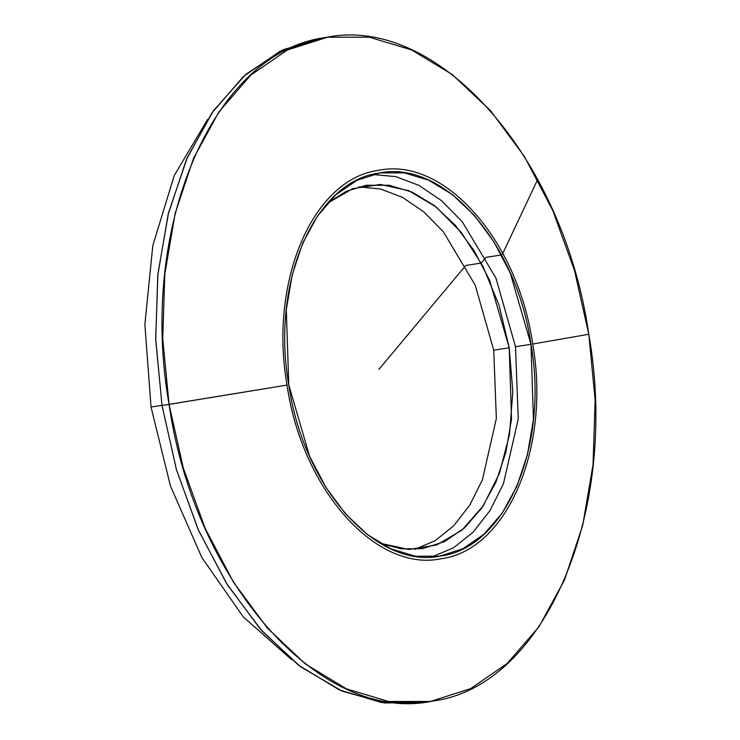 <?xml version="1.0" encoding="UTF-8"?>
<svg xmlns="http://www.w3.org/2000/svg" width="740" height="740" viewBox="0 0 740 740"><rect width="100%" height="100%" fill="white"/><g stroke="black" fill="none" stroke-linecap="round" stroke-linejoin="round"><path stroke-width="1.11" d="M414.742 549.422L435.305 540.588L453.851 525.659L469.733 505.17L482.397 479.853L496.346 418.47L493.737 350.159L509.213 347.763L511.543 419.025L505.864 452.316L495.865 482.286L481.934 507.788L464.6 527.824L444.546 541.615L422.549 548.636L401.506 548.886L380.24 543.271L408.859 549.469L436.637 545.01L461.936 530.145L483.303 505.744L499.472 473.249L509.509 434.537L512.82 391.876L509.213 347.763L499.001 305.084L482.776 265.975L461.473 232.665L436.313 207.08L408.739 190.689L380.341 184.427L352.758 188.672L327.561 203.167L346.135 191.373L366.263 185.25L389.129 185.25L412.199 192.169L434.593 205.729L455.452 225.432L473.998 250.527L489.501 280.044L509.213 347.763L493.737 350.159L475.21 285.159L443.362 231.796L423.77 211.871L402.615 197.441L380.628 189.014L358.586 186.859L380.628 189.014L402.615 197.441L423.77 211.871L443.362 231.796L475.21 285.159L493.737 350.159L496.346 418.47L482.397 479.853L469.733 505.17L453.851 525.659L435.305 540.588L414.742 549.422M431.762 557.016L453.528 547.794L473.184 532.106L490.019 510.517L503.441 483.793L518.25 418.933L515.512 346.709L530.987 344.313L533.438 419.488L527.454 454.601L516.909 486.226L502.21 513.125L483.923 534.262L462.768 548.812L439.56 556.212L415.436 556.212L391.099 548.913L367.475 534.604L345.469 513.819L325.914 487.355L309.551 456.21L288.767 384.782L286.306 309.607L292.291 274.494L302.836 242.868L317.543 215.969L335.821 194.833L356.976 180.283L380.184 172.883L404.308 172.883L428.645 180.172L452.269 194.481L474.275 215.266L493.839 241.739L510.193 272.875L530.987 344.313C516.298 241.693 443.565 159.581 379.278 173.031C314.139 181.208 270.748 282.726 288.767 384.782C303.446 487.401 376.179 569.513 440.476 556.064C505.614 547.887 549.006 446.368 530.987 344.313L515.512 346.709L495.902 277.99L462.186 221.621L441.447 200.623L419.062 185.444L395.808 176.62L372.516 174.474L395.808 176.62L419.062 185.444L441.447 200.623L462.186 221.621L495.902 277.99L515.512 346.709L518.25 418.933L503.441 483.793L490.019 510.517L473.184 532.106L453.528 547.794L431.762 557.016M323.981 37.805L283.115 49.737L245.773 74.389L213.435 110.76L187.368 157.426L168.609 212.528L157.907 273.883L155.687 339.068L162.032 405.492L176.518 469.937L198.597 530.506L227.411 584.85L261.849 630.859L300.57 666.74L342.056 691.105L384.698 703L426.851 701.964L423.345 702.556L381.535 702.556L339.364 689.921L298.433 665.121L260.295 629.102L226.403 583.24L198.052 529.276L176.324 469.271L162.032 405.492L287.037 385.068C301.929 489.149 375.698 572.427 440.911 558.783C506.974 550.495 550.986 447.534 532.707 344.026C517.815 239.945 444.046 156.658 378.843 170.302C312.779 178.599 268.768 281.561 287.037 385.068C268.768 281.561 312.779 178.599 378.843 170.302C444.046 156.658 517.815 239.945 532.707 344.026C550.986 447.534 506.974 550.495 440.911 558.783C375.698 572.427 301.929 489.149 287.037 385.068L169.062 404.41L183.353 468.18L205.091 528.184L233.442 582.149L267.325 628.01L305.463 664.03L346.403 688.829L388.574 701.474L430.375 701.465L470.594 688.644L507.252 663.429L538.933 626.798L564.407 580.188L582.685 525.391L593.054 464.544L595.127 400.007L588.799 334.267C620.028 511.127 544.834 687.044 431.957 701.215C320.54 724.525 194.509 582.223 169.062 404.41C137.834 227.55 213.037 51.634 325.905 37.462C437.322 14.153 563.353 156.454 588.799 334.267L532.707 344.026L588.799 334.267L574.508 270.498L552.78 210.493L524.429 156.529L490.537 110.667L452.399 74.648L411.468 49.848L369.297 37.203L327.487 37.213L287.268 50.033L250.61 75.249L218.929 111.879L193.454 158.49L175.177 213.287L164.807 274.133L162.745 338.67L169.062 404.41L162.032 405.492L155.705 339.762L157.777 275.225L168.147 214.369L186.424 159.581L211.899 112.961L243.58 76.34L280.238 51.125L320.457 38.295L327.487 37.213M151.034 407.037L162.005 405.344L151.034 407.037L144.874 324.582L152.81 245.56L174.27 175.463L207.792 119.14L174.27 175.463L152.81 245.56L144.874 324.582L151.034 407.037L170.487 486.115L201.909 557.636L243.173 616.79L291.505 659.581L243.173 616.79L201.909 557.636L170.487 486.115L151.034 407.037M378.936 369.343L465.775 265.466L481.25 263.07L486.013 257.363L501.489 254.967L502.793 253.413L537.684 179.459M423.345 702.556L430.375 701.465"/></g></svg>
